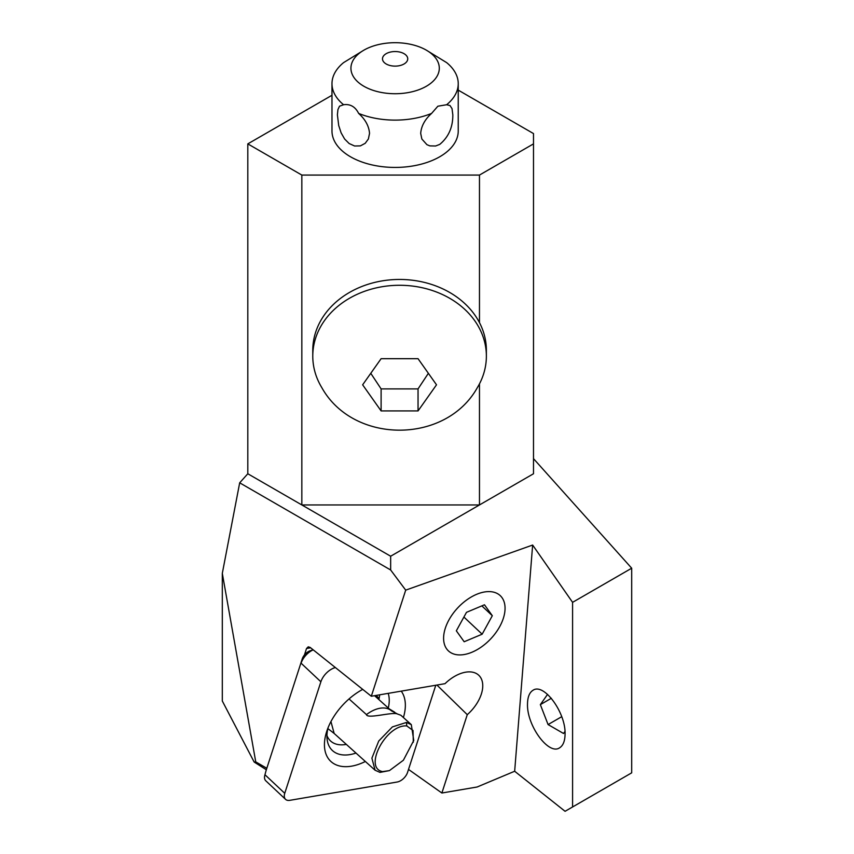 <?xml version="1.0" encoding="UTF-8"?>
<svg xmlns="http://www.w3.org/2000/svg" width="854" height="854" viewBox="0 0 854 854"><rect width="100%" height="100%" fill="white"/><g stroke="black" fill="none" stroke-linecap="round" stroke-linejoin="round"><path stroke-width="1.28" d="M266.811 768.269L255.752 761.885L254.161 762.035L222.307 700.995L222.307 573.376L239.686 482.82L390.652 569.981L405.703 590.135L371.319 696.245L310.162 647.417L308.241 646.83L306.533 648.506L304.43 654.997M301.836 175.07L301.836 504.949L479.468 504.949L533.494 473.756L533.494 143.878L479.468 175.07L301.836 175.07L247.809 143.878L247.809 473.756L239.686 482.82M247.809 143.878L331.982 95.274M479.468 175.07L479.468 322.598M479.468 383.862L479.468 504.949L390.652 556.221L390.652 569.981M247.809 473.756L390.652 556.221M572.586 602.337L572.586 806.966L631.693 772.838L631.693 568.209L572.586 602.337L532.64 545.044L405.703 590.135M631.693 568.209L533.494 458.641M458.235 90.129L533.494 133.566L533.494 143.878M572.586 806.966L565.07 811.3L514.663 771.247L477.108 787.004L441.881 793.014L467.266 714.67A31.566 18.852 133.2 0 0 478.742 675.236A31.566 18.852 133.2 0 0 465.579 672.194A31.566 18.852 133.2 0 0 445.03 683.67L371.319 696.245M532.64 545.044L514.663 771.247M527.505 704.134C526.769 725.59 548.727 755.523 559.573 747.837C563.149 745.606 564.985 740.984 565.07 733.981C565.807 712.524 543.849 682.592 533.003 690.278C529.416 692.509 527.591 697.131 527.505 704.134M436.938 685.057L467.266 714.67M408.511 769.422L441.881 793.014M266.331 769.753L254.161 762.035M255.752 761.885L222.307 573.376M499.729 626.58A37.875 22.631 -46.8 0 1 469.316 653.225A37.875 22.631 -46.8 0 1 457.029 654.751A37.875 22.631 -46.8 0 1 448.926 619.951A37.875 22.631 -46.8 0 1 487.292 591.651A37.875 22.631 -46.8 0 1 503.913 616.385A37.875 22.631 -46.8 0 1 499.729 626.58M456.335 630.818L466.487 612.339L484.474 604.781L492.31 615.713L482.158 634.191L464.17 641.749L456.335 630.818M481.848 605.881L492.31 615.713M463.903 617.047L482.158 634.191M332.921 732.444L327.904 728.643M330.946 721.566L334.16 733.447L375.087 770.233L371.896 758.16L378.738 741.026L392.381 726.914L406.408 722.452L411.297 724.619L400.878 715.257L396.672 713.709C390.075 712.311 367.145 719.057 366.473 714.606L349.04 698.935M411.297 724.619L413.763 740.429L403.376 760.241L389.424 770.607L382.603 771.61C362.982 768.056 386.2 724.203 406.782 725.921L413.037 730.501L413.304 742.233M389.424 770.607L379.977 772.39L375.087 770.233M389.307 708.937L394.655 712.183A42.615 25.46 -46.8 0 1 394.452 712.887M379.123 698.326L376.048 695.434M355.99 753.057A42.615 25.46 -46.8 0 1 342.059 754.819A42.615 25.46 -46.8 0 1 327.199 739.938A42.615 25.46 -46.8 0 1 328.085 727.683M346.34 744.389A36.925 22.065 -46.8 0 1 338.899 744.677A36.925 22.065 -46.8 0 1 330.487 740.909A36.925 22.065 -46.8 0 1 326.954 735.507M363.868 50.172A44.184 25.513 180 0 1 426.359 50.172A44.184 25.513 180 0 1 426.359 86.254A44.184 25.513 180 0 1 363.868 86.254A44.184 25.513 180 0 1 363.868 50.172L343.586 62.62A63.132 36.444 0 0 0 331.982 83.671L331.982 130.993A63.132 36.444 0 0 0 370.956 164.662A63.132 36.444 0 0 0 439.746 156.762A63.132 36.444 0 0 0 458.235 130.993L458.235 83.671A63.132 36.444 180 0 1 446.642 104.732L449.994 105.533L452.022 108.607L452.823 114.831C452.908 127.257 448.542 137.11 439.746 144.39L435.625 146.002L429.85 145.885L426.915 144.668L421.844 138.999L420.691 133.384C421.268 126.082 424.897 119.432 431.58 113.422L437.878 106.206L446.642 104.732M426.359 50.172L446.642 62.62A63.132 36.444 180 0 1 458.235 83.671M431.58 113.422A63.132 36.444 0 0 1 358.648 113.422C355.285 106.718 350.257 103.825 343.586 104.732A63.132 36.444 0 0 1 331.982 83.671M358.648 113.422C365.331 119.432 368.96 126.082 369.536 133.384L368.384 138.999L365.202 143.312L360.377 145.885L354.602 146.002L349.126 143.515L344.61 138.999L341.13 132.872L338.718 125.549L337.394 114.831L337.928 109.59L339.518 106.184L343.586 104.732M404.038 63.986A12.629 7.291 180 0 1 386.189 63.986A12.629 7.291 180 0 1 386.189 53.674A12.629 7.291 180 0 1 404.038 53.674A12.629 7.291 180 0 1 404.038 63.986M547.563 694.366L540.347 704.635L548.076 724.566L563.544 733.49L564.985 731.43M540.347 704.635L551.364 698.273M561.74 716.677L548.076 724.566M313.194 649.841A15.148 9.052 133.2 0 0 301.099 663.206L320.88 681.78A15.148 9.052 -46.8 0 1 335.376 667.55M320.88 681.78L284.745 793.313A10.099 6.031 -46.8 0 0 285.567 799.355L265.786 780.791A10.099 6.031 -46.8 0 1 264.815 775.261A10.099 6.031 -46.8 0 1 264.964 774.738L284.745 793.313M435.786 685.25L407.561 772.368A10.099 6.031 -46.8 0 1 397.121 782.029L289.784 800.337A10.099 6.031 -46.8 0 1 285.567 799.355M362.726 689.381A49.874 29.794 133.2 0 0 324.733 749.043A49.874 29.794 133.2 0 0 351.56 766.166A49.874 29.794 133.2 0 0 365.363 761.48M403.398 717.52A49.874 29.794 133.2 0 0 401.241 691.142M313.119 649.777L310.183 650.769A8.839 5.284 133.2 0 0 302.241 658.914L266.106 770.457A3.79 2.263 133.2 0 0 266.053 770.65A3.79 2.263 133.2 0 0 266 770.852M379.325 697.312A49.874 29.794 -46.8 0 1 379.005 698.22M302.241 658.914L266.106 770.457M378.845 699.543A41.035 24.51 133.2 0 0 379.699 694.814M388.282 708.019A41.035 24.51 133.2 0 0 388.196 693.363M486.374 350.321A86.798 70.871 180 0 0 399.576 279.45A86.798 70.871 180 0 0 312.777 350.321L312.777 356.15A86.798 70.871 0 0 1 399.576 285.279A86.798 70.871 0 0 1 486.374 356.15L486.374 350.321M486.374 356.15A86.798 70.871 0 0 1 477.322 387.673C445.724 444.336 353.428 444.336 321.83 387.673A86.798 70.871 0 0 1 312.777 356.15M418.044 410.923L436.511 384.812L418.044 358.691L381.108 358.691L362.64 384.812L381.108 410.923L418.044 410.923L418.044 388.901L381.108 388.901L381.108 410.923M428.1 373.721L418.044 388.901M381.108 388.901L371.052 373.721M310.642 647.802L306.533 648.506M382.603 771.61L379.977 772.39M406.408 722.452L406.782 725.921M366.473 714.606A27.776 16.76 -48.1 0 1 385.197 708.094A27.776 16.76 -48.1 0 1 391.388 710.806L397.057 713.763M334.16 733.447L332.281 731.995M374.564 695.69L391.388 710.806M266.053 770.65L264.815 775.261"/></g></svg>
